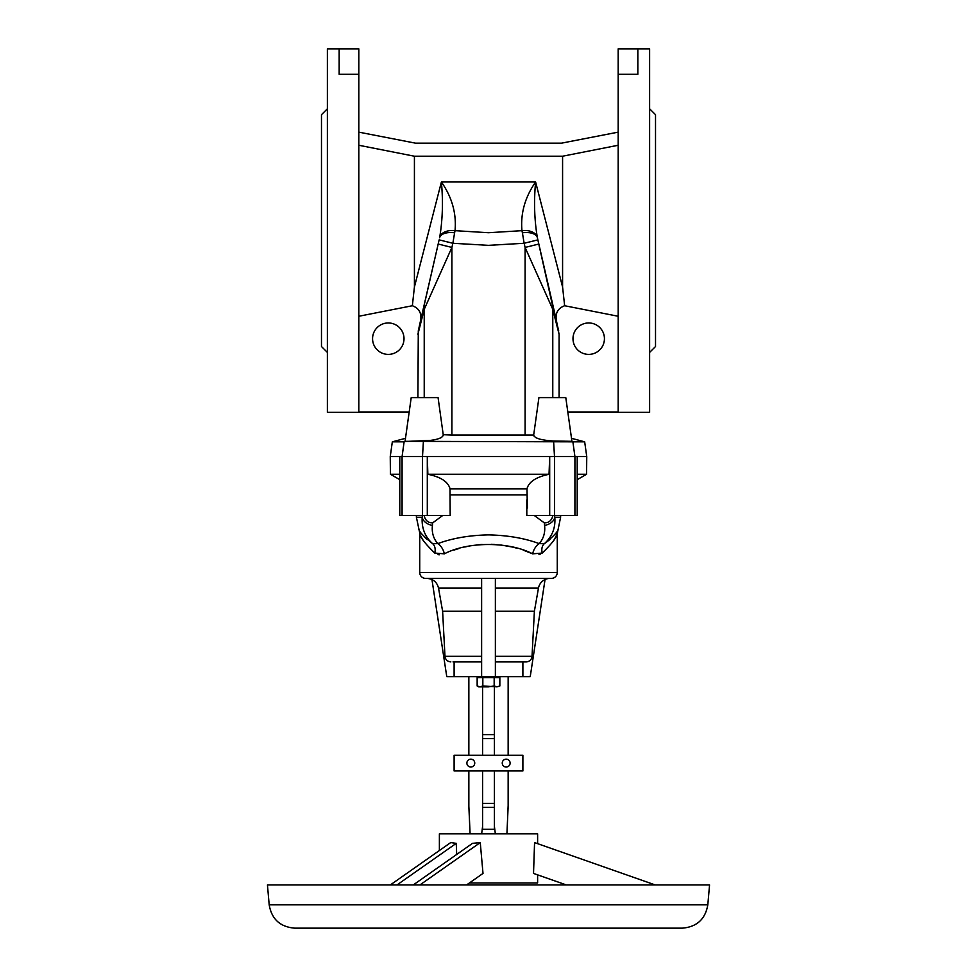 <?xml version="1.0" encoding="UTF-8"?>
<svg xmlns="http://www.w3.org/2000/svg" width="977" height="977" viewBox="0 0 977 977"><rect width="100%" height="100%" fill="white"/><g stroke="black" fill="none" stroke-linecap="round" stroke-linejoin="round"><path stroke-width="1.47" d="M399.788 479.67L390.409 474.26L390.25 456.564L427.303 456.564L427.853 474.26L549.147 474.26C536.165 476.971 528.777 481.832 526.982 488.83L527.372 508.04M442.691 515.514L432.726 522.842L432.42 525.37C431.639 532.538 433.422 538.62 437.794 543.615C452.51 538.193 469.4 535.274 488.5 534.883C507.686 535.298 524.588 538.205 539.206 543.615C543.578 538.62 545.361 532.538 544.58 525.37L544.274 522.842L534.309 515.514M526.969 494.912L450.031 494.912L450.018 488.83L526.982 488.83M399.788 456.564L399.788 515.514L450.189 515.514L450.031 494.912M425.618 578.396A5.899 5.899 0 0 1 419.731 572.498L557.269 572.498A5.899 5.899 0 0 1 551.382 578.396L425.618 578.396M550.075 578.396A11.785 11.785 0 0 0 538.461 588.142L495.376 588.142L495.376 611.26L534.382 611.26L538.461 588.142M495.376 661.905L526.139 661.905A5.899 5.899 0 0 0 532.025 656.312L534.382 611.26M482.601 686.855L482.601 734.606L494.399 734.606L494.399 738.539L482.601 738.539L482.601 755.233M482.601 770.951L482.601 803.375L494.399 803.375L494.399 807.307L482.601 807.307L482.601 829.302L494.399 829.302L482.601 829.302M339.166 48.85L327.38 48.85L327.38 412.355L409.131 412.355L405.064 441.323L411.207 397.627L409.192 411.976L358.815 411.976L358.815 74.313L339.166 74.313L339.166 48.85L358.815 48.85L358.815 74.313M358.815 316.255L412.355 305.74L414.419 286.969L414.419 156.222L358.815 145.255M414.419 286.969L441.396 181.978C443.192 201.372 442.618 219.837 439.687 237.374L439.601 237.802A15.717 8.195 12.2 0 1 454.598 232.819L452.864 243.273L439.137 239.878L418.29 330.873L417.912 397.627M443.277 434.704L451.899 435.021L451.899 247.437L452.864 243.273L488.5 245.349L524.136 243.273L522.402 232.819A15.717 8.195 -12.2 0 1 537.399 237.802L537.313 237.374C534.382 219.837 533.808 201.372 535.604 181.978L562.581 286.969L562.581 156.222L414.419 156.222M618.185 145.255L562.581 156.222M388.284 322.96A15.717 15.717 0 0 0 372.567 338.677A15.717 15.717 0 0 0 388.284 354.395A15.717 15.717 0 0 0 404.014 338.677A15.717 15.717 0 0 0 388.284 322.96M567.869 412.355L649.62 412.355L649.62 48.85L618.185 48.85L618.185 411.976L567.808 411.976L565.793 397.627L571.936 441.323L553.58 441.006C541.099 440.248 534.456 438.258 533.674 435.021L533.918 436.047M411.207 397.627L438.075 397.627L443.326 435.437M430.808 440.395L405.516 441.445L423.42 441.006C435.779 440.297 442.422 438.294 443.326 435.021M327.38 108.777L321.482 114.675L321.482 346.53L327.38 352.428M588.716 322.96A15.717 15.717 0 0 0 572.986 338.677A15.717 15.717 0 0 0 588.716 354.395A15.717 15.717 0 0 0 604.433 338.677A15.717 15.717 0 0 0 588.716 322.96M571.508 438.307L584.673 441.836L586.75 456.564L574.916 456.564L574.916 515.514L577.212 515.514L577.212 456.564M649.62 352.428L655.518 346.53L655.518 114.675L649.62 108.777M427.303 515.514L427.303 456.564L574.916 456.564L572.888 441.836L584.673 441.836M432.53 543.615L432.652 543.688C423.554 536.385 418.962 531.549 418.877 529.18C418.974 531.561 423.566 536.397 432.652 543.688C424.971 536.861 421.49 528.044 422.211 517.248L422.455 515.514L422.211 517.248L416.397 517.248L416.349 515.514M436.475 476.556L440.077 478.144M443.277 480.025L445.756 481.979M447.869 484.262L448.577 485.288M449.64 487.486L450.018 488.83C448.223 481.832 440.835 476.971 427.853 474.26M554.875 538.522L557.269 533.589C556.866 537.228 551.846 543.725 542.235 553.067L532.636 553.837C509.066 541.429 467.995 541.38 444.364 553.837L434.765 553.067C425.154 543.725 420.134 537.228 419.731 533.589L419.731 572.498M544.58 525.37A11.785 8.561 -8.2 0 0 554.789 517.248L560.603 517.248L557.269 533.589L557.269 572.498M453.023 661.905L481.624 661.905L481.624 656.312L444.975 656.312L442.618 611.26L438.539 588.142C437.024 582.084 433.153 578.848 426.925 578.396M468.85 676.646L468.85 755.233M508.15 676.646L508.15 755.233M522.89 661.905L522.89 676.646L498.319 676.646L498.319 677.623M498.319 676.646L478.681 676.646L478.681 677.623M494.399 738.539L494.399 755.233M474.749 763.098A3.932 3.932 0 0 0 470.816 759.166A3.932 3.932 0 0 0 466.884 763.098A3.932 3.932 0 0 0 470.816 767.03A3.932 3.932 0 0 0 474.749 763.098M510.116 763.098A3.932 3.932 0 0 0 506.184 759.166A3.932 3.932 0 0 0 502.251 763.098A3.932 3.932 0 0 0 506.184 767.03A3.932 3.932 0 0 0 510.116 763.098M494.167 677.623L494.167 685.976L488.5 686.855L478.681 686.855L477.155 685.976L479.988 686.855L482.833 685.976L482.833 677.623L499.845 677.623L499.845 685.976L497.012 686.855L499.845 685.976M468.85 770.951L468.85 806.294L470.084 833.833L469.265 815.123M481.649 833.833L482.601 826.359M494.399 826.359L495.351 833.833M506.916 833.833L508.15 806.294L508.15 770.951M494.399 770.951L494.399 803.375M494.399 686.855L494.399 734.606M397.028 884.918L456.259 843.346L450.69 842.589L456.259 843.346L456.686 854.46M472.514 843.346L480.257 842.589L483.004 873.426L480.257 842.589L472.514 843.346L413.295 884.918M537.619 843.664L537.619 833.833L439.381 833.833L439.381 850.527M469.424 882.952L537.619 882.952L537.619 874.867M566.281 884.918L533.527 873.426L534.566 842.589L655.176 884.918M494.399 807.307L494.399 829.302M707.812 904.836L709.558 884.918L267.442 884.918L269.188 904.836C271.667 919.149 280.143 926.929 294.639 928.15L682.361 928.15C696.857 926.929 705.333 919.149 707.812 904.836L269.188 904.836M358.815 132.139L415.543 143.167L561.457 143.167L618.185 132.139M412.355 305.74C418.815 308.134 421.612 312.823 420.745 319.784L418.29 330.873M562.581 286.969L564.645 305.74L618.185 316.255M438.221 244.042L451.899 247.437L424.226 309.33L417.912 334.293M424.226 397.627L424.226 309.33A15.717 12.64 -166.8 0 1 424.384 305.923M564.645 305.74C558.136 308.17 555.339 312.86 556.255 319.784L537.399 237.802L537.863 239.878L524.136 243.273L525.101 247.437L552.774 309.33L559.088 334.293L556.255 319.784M637.834 48.85L637.834 74.313L618.185 74.313M559.088 397.627L559.088 334.293M439.687 237.374A15.717 9.99 11.5 0 1 455.038 230.67L454.598 232.819M405.064 441.323L572.888 441.836L553.58 441.006L554.496 456.564L554.496 515.514L574.916 515.514M405.492 438.307L392.327 441.836L404.112 441.836L402.084 456.564L402.084 515.514M441.787 437.256L440.774 437.818M440.273 438.05L439.32 438.441M437.806 438.942L435.449 439.565M435.18 439.626L433.666 439.931M522.402 232.819L521.962 230.67A15.717 9.99 -11.5 0 1 537.313 237.374M558.71 330.873L552.616 305.923A15.717 12.64 166.8 0 1 552.774 309.33L552.774 397.627M565.793 397.627L538.925 397.627L533.674 435.021L451.899 435.021M535.994 437.696L536.727 438.05M552.616 305.923L538.779 244.042L525.101 247.437L525.101 435.021M390.409 474.26L399.788 474.26M549.037 474.272L549.697 456.564L549.697 515.514L554.496 515.514M577.212 474.26L586.591 474.26L586.75 456.564M526.811 499.894L526.811 515.514L549.697 515.514M432.726 522.842C428.195 522.964 425.313 520.521 424.079 515.514M422.211 517.248A11.785 8.561 8.2 0 0 432.42 525.37M554.789 517.248L554.545 515.514L554.789 517.248C555.669 527.812 552.188 536.629 544.348 543.688A11.785 8.537 -123.1 0 0 542.235 553.067M552.921 515.514C551.687 520.521 548.805 522.964 544.274 522.842M426.802 539.316L424.421 536.996M454.097 550.039L459.178 548.451M464.673 547.022L470.169 545.887M476.3 544.971L482.149 544.445M491.211 544.287L494.313 544.409M500.712 544.971L512.4 547.035M512.461 547.047L517.7 548.415M523.147 550.124L532.636 553.837A11.785 7.266 -69.3 0 1 539.206 543.615L544.348 543.688C553.434 536.397 558.026 531.561 558.123 529.18C558.038 531.549 553.446 536.385 544.348 543.688M444.34 553.849L444.364 553.837A11.785 7.266 69.3 0 0 437.794 543.615L432.652 543.688A11.785 8.537 -56.9 0 1 434.765 553.067M416.397 517.248L420.012 534.272M420.843 536.055L422.113 538.51M422.662 539.463L423.835 541.343M438.038 554.618L439.271 554.814M538.962 554.618L540.122 554.264M553.165 541.343L554.789 538.669M550.1 539.402L544.409 543.652M431.944 579.508L446.77 676.646L478.681 676.646M522.89 676.646L530.23 676.646L545.056 579.508M481.624 676.646L481.624 578.396M495.376 578.396L495.376 676.646M481.624 656.312L481.624 588.142L438.539 588.142M442.618 611.26L481.624 611.26M454.11 755.233L522.89 755.233L522.89 770.951L454.11 770.951L454.11 755.233M477.155 685.976L477.155 677.623L482.833 677.623M494.167 685.976L497.012 686.855L482.833 685.976M508.113 806.33L507.735 815.123M450.69 842.589L390.373 884.918M466.627 884.918L483.004 873.426M419.951 884.918L480.257 842.589M495.376 656.312L532.025 656.312M441.396 181.978L535.604 181.978C524.967 197.269 520.423 213.499 521.962 230.67L488.5 232.721L455.038 230.67C456.577 213.499 452.033 197.269 441.396 181.978M439.137 239.878L420.745 319.784M538.779 244.042L537.863 239.878M423.42 441.006L422.504 456.564L422.504 515.514M392.327 441.836L390.25 456.564M577.212 479.67L586.591 474.26M560.603 517.248L560.651 515.514M444.975 656.312C445.463 659.731 447.429 661.6 450.861 661.905M454.11 661.905L454.11 676.646M482.601 738.539L482.601 734.606M482.601 807.307L482.601 803.375"/></g></svg>
